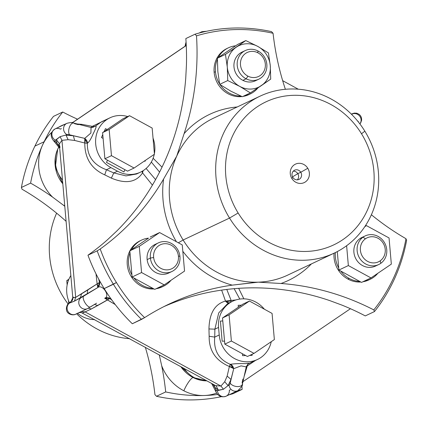 <?xml version="1.0" encoding="UTF-8"?>
<svg xmlns="http://www.w3.org/2000/svg" width="428" height="428" viewBox="0 0 428 428"><rect width="100%" height="100%" fill="white"/><g stroke="black" fill="none" stroke-linecap="round" stroke-linejoin="round"><path stroke-width="0.64" d="M359.878 123.901L360.697 122.847L361.649 120.113L361.478 117.812L360.676 115.977L359.349 114.479L356.845 113.217L354.341 113.088L352.201 113.757A6.383 5.906 64.7 0 0 351.468 114.18L351.468 114.18A5.104 0.278 147.1 0 1 351.575 114.356A5.104 0.278 -32.9 0 0 351.468 114.18A6.383 5.906 -115.3 0 1 352.201 113.757L351.372 114.148M359.852 123.869A6.383 5.869 -130.2 0 0 359.44 115.86A6.383 5.869 -130.2 0 0 351.581 114.356A6.383 5.869 49.8 0 1 359.44 115.86A6.383 5.869 49.8 0 1 359.852 123.869M62.723 112.013L53.527 116.357A172.318 159.43 64.7 0 0 34.903 146.109A172.318 159.43 -115.3 0 1 53.527 116.357L62.723 112.013A172.318 159.43 64.7 0 0 44.1 141.764L34.903 146.109A172.318 159.43 64.7 0 0 21.4 187.475L30.597 183.131A256.19 237.026 -115.3 0 1 52.564 197.089L63.258 205.076A44.672 41.334 64.7 0 0 64.746 205.841A44.672 41.334 -115.3 0 1 63.258 205.076A256.19 237.026 -115.3 0 1 64.783 206.291A256.19 237.026 64.7 0 0 63.258 205.076L52.564 197.089A44.672 41.334 -115.3 0 1 42.463 145.279A172.318 159.43 -115.3 0 1 44.1 141.764A172.318 159.43 -115.3 0 1 62.723 112.013A256.19 237.026 64.7 0 0 77.548 119.198A256.19 237.026 -115.3 0 1 62.723 112.013M186.073 42.088L185.618 43.661A6.383 3.542 12.6 0 0 185.88 45.256L186.191 44.239A5.104 1.798 -91.9 0 0 185.88 45.256A6.383 3.542 -167.4 0 1 185.618 43.661L185.04 46.256M206.687 31.244L201.914 31.699A6.383 5.906 64.7 0 0 200.465 32.699A6.383 5.906 -115.3 0 1 201.914 31.699L198.972 33.09M232.966 393.712L242.157 389.362A256.19 237.026 -115.3 0 1 241.927 385.826A256.19 237.026 64.7 0 0 242.157 389.362L232.966 393.712A172.318 159.43 -115.3 0 1 229.028 394.825A172.318 159.43 64.7 0 0 232.966 393.712M22.021 189.203A256.19 237.026 -115.3 0 1 66.094 221.297A256.19 237.026 64.7 0 0 22.021 189.203L21.4 187.475L22.021 189.203M51.777 132.268A44.672 41.334 64.7 0 0 42.463 145.279A44.672 41.334 -115.3 0 1 51.777 132.268M72.921 122.344A44.672 41.334 64.7 0 0 71.043 122.638A44.672 41.334 -115.3 0 1 72.921 122.344M64.863 124.297A44.672 41.334 64.7 0 0 58.245 127.426A44.672 41.334 -115.3 0 1 64.863 124.297M216.648 393.07A44.672 41.334 -115.3 0 1 204.349 395.504A44.672 41.334 -115.3 0 1 183.842 390.78A12.765 3.082 117.3 0 1 192.98 377.469L206.901 380.856A31.913 29.527 -115.3 0 1 192.98 377.469A12.765 3.082 -62.7 0 0 183.842 390.78A44.672 41.334 -115.3 0 1 161.698 365.774L159.253 354.839L161.698 365.774A256.19 237.026 -115.3 0 1 165.69 391.936L156.493 396.285L154.936 394.653A256.19 237.026 64.7 0 0 145.333 347.242A256.19 237.026 -115.3 0 1 154.936 394.653L156.493 396.285L165.69 391.936A172.318 159.43 64.7 0 0 204.349 395.504A172.318 159.43 64.7 0 0 217.686 394.466A172.318 159.43 -115.3 0 1 204.349 395.504A44.672 41.334 64.7 0 0 216.648 393.07M180.83 366.619L192.98 377.469A31.913 29.527 -115.3 0 1 180.825 366.619M58.754 147.104L57.7 149.222L55.346 167.016L62.82 183.81A31.913 29.527 -115.3 0 1 57.7 149.222A28.082 25.98 64.7 0 0 62.483 179.985A28.082 25.98 -115.3 0 1 57.7 149.222A28.082 25.98 -115.3 0 1 57.732 149.153A28.082 25.98 -115.3 0 1 57.764 149.083A31.913 29.527 -115.3 0 1 58.754 147.104M329.635 300.558L341.886 305.094L329.635 300.558A256.19 237.026 64.7 0 0 246.009 287.969A256.19 237.026 -115.3 0 1 329.635 300.558M186.442 64.831L185.747 78.153A256.19 237.026 -115.3 0 1 178.508 121.889A256.19 237.026 -115.3 0 1 143.936 198.421A256.19 237.026 -115.3 0 1 116.609 231.195A256.19 237.026 64.7 0 0 143.936 198.421A256.19 237.026 64.7 0 0 178.508 121.889A256.19 237.026 64.7 0 0 185.747 78.153L186.442 64.831A256.19 237.026 64.7 0 0 185.843 38.552A256.19 237.026 -115.3 0 1 186.442 64.831M244.436 375.517L247.293 365.892L255.537 360.408L247.298 365.892L247.93 364.142A5.104 2.739 -113.4 0 0 247.293 365.892L244.206 376.089M243.853 298.846L238.674 288.333L243.853 298.846M221.313 396.676A172.318 159.43 -115.3 0 1 156.493 396.285A172.318 159.43 64.7 0 0 221.313 396.676M238.155 390.497A172.318 159.43 64.7 0 0 242.157 389.362A172.318 159.43 -115.3 0 1 238.155 390.497M30.597 183.131L21.4 187.475A172.318 159.43 -115.3 0 1 34.903 146.109L44.1 141.764A172.318 159.43 64.7 0 0 42.463 145.279A172.318 159.43 64.7 0 0 30.597 183.131A172.318 159.43 -115.3 0 1 42.463 145.279A44.672 41.334 64.7 0 0 52.564 197.089A256.19 237.026 64.7 0 0 30.597 183.131M58.759 147.114A28.082 25.98 64.7 0 0 57.764 149.083A28.082 25.98 -115.3 0 1 58.759 147.114M183.842 390.78A44.672 41.334 64.7 0 0 204.349 395.504A172.318 159.43 -115.3 0 1 165.69 391.936A256.19 237.026 64.7 0 0 161.698 365.774A44.672 41.334 64.7 0 0 183.842 390.78M184.094 368.406A28.082 25.98 64.7 0 0 206.901 380.856A28.082 25.98 -115.3 0 1 184.094 368.406M162.03 167.155L153.122 158.248L162.03 167.155M110.724 117.459L92.32 126.351L81.946 124.366L77.259 123.981L81.946 124.366L81.138 124.965L81.946 124.366L92.32 126.351L91.089 127.491A5.104 2.268 105 0 0 92.32 126.351L110.724 117.459M72.386 122.793L186.255 45.529L72.386 122.793M358.241 121.429L357.578 120.98L358.338 121.921L358.241 121.429M165.074 306.1A256.19 237.026 -115.3 0 1 205.194 293.105A256.19 237.026 -115.3 0 1 246.009 287.969A256.19 237.026 64.7 0 0 205.194 293.105A256.19 237.026 64.7 0 0 165.074 306.1L163.887 306.619L165.074 306.1M365.277 315.907A256.19 237.026 64.7 0 0 341.886 305.094A256.19 237.026 -115.3 0 1 365.277 315.907L374.473 311.557L365.277 315.907M373.815 309.909L374.473 311.557L373.815 309.909A256.19 237.026 64.7 0 0 281.019 283.491A256.19 237.026 -115.3 0 1 373.815 309.909A170.109 157.386 64.7 0 0 405.979 238.712A256.19 237.026 -115.3 0 1 371.381 214.76A256.19 237.026 64.7 0 0 405.979 238.712A170.109 157.386 -115.3 0 1 373.815 309.909M258.271 282.17L281.019 283.491L258.271 282.17A86.798 80.303 64.7 0 0 287.884 275.033A86.798 80.303 -115.3 0 1 258.271 282.17A86.798 80.303 -115.3 0 1 183.125 240.006A86.798 80.303 64.7 0 0 258.271 282.17L232.249 285.134A256.19 237.026 64.7 0 0 144.605 317.63A256.19 237.026 -115.3 0 1 169.108 304.062A256.19 237.026 -115.3 0 1 232.249 285.134A91.902 85.028 -115.3 0 1 182.815 251.3A91.902 85.028 64.7 0 0 232.249 285.134L255.586 282.384M141.513 319.4L144.605 317.63L132.316 323.75L141.513 319.4A172.318 159.43 -115.3 0 1 113.399 284.256A172.318 159.43 64.7 0 0 141.513 319.4M273.064 33.266L271.507 31.629L273.064 33.266A256.19 237.026 64.7 0 0 285.374 89.286A256.19 237.026 -115.3 0 1 273.064 33.266A170.109 157.386 64.7 0 0 196.506 35.84A256.19 237.026 -115.3 0 1 184.088 133.659L176.727 156.129L163.598 179.016A256.19 237.026 -115.3 0 1 100.211 249.005L97.167 250.856L87.97 255.206A256.19 237.026 64.7 0 0 107.374 239.851L116.609 231.195L107.374 239.851A256.19 237.026 -115.3 0 1 87.97 255.206L97.167 250.856L100.211 249.005A256.19 237.026 64.7 0 0 163.598 179.016A91.902 85.028 64.7 0 0 176.384 241.713A91.902 85.028 -115.3 0 1 163.598 179.016L176.727 156.129L184.088 133.659A91.902 85.028 -115.3 0 1 237.192 106.979A91.902 85.028 64.7 0 0 184.088 133.659A256.19 237.026 64.7 0 0 196.506 35.84A170.109 157.386 -115.3 0 1 273.064 33.266M406.6 240.44L405.979 238.712L406.6 240.44A172.318 159.43 -115.3 0 1 374.473 311.557A172.318 159.43 64.7 0 0 406.6 240.44M195.034 34.203L196.506 35.84L195.034 34.203A172.318 159.43 -115.3 0 1 232.848 28.066A172.318 159.43 -115.3 0 1 271.507 31.629A172.318 159.43 64.7 0 0 232.848 28.066A172.318 159.43 64.7 0 0 195.034 34.203L185.843 38.552L195.034 34.203M239.803 299.076L234.132 288.681L239.803 299.076M248.513 363.72L249.085 363.463L248.513 363.72M246.453 366.24L247.293 365.892A5.104 2.622 11.5 0 0 246.453 366.24M129.716 338.714A86.798 80.303 -115.3 0 1 76.628 313.767A86.798 80.303 64.7 0 0 129.716 338.714M68.122 304.014A86.798 80.303 -115.3 0 1 56.619 213.155A86.798 80.303 64.7 0 0 68.122 304.014M94.925 126.447L92.32 126.351A5.104 2.648 -136.2 0 0 94.925 126.447L101.559 121.777L94.925 126.447C96.985 124.976 96.396 127.426 93.16 133.798C90.966 139.057 89.024 142.214 87.328 143.262C89.024 142.214 90.966 139.057 93.16 133.798C96.396 127.426 96.985 124.976 94.925 126.447M159.58 172.104L151.335 162.057L159.58 172.104M106.369 292.04A172.318 159.43 64.7 0 0 132.316 323.75A172.318 159.43 -115.3 0 1 106.369 292.035A172.318 159.43 -115.3 0 1 104.202 288.606L116.432 282.528A170.109 157.386 64.7 0 0 144.605 317.63A170.109 157.386 -115.3 0 1 116.432 282.528A170.109 157.386 -115.3 0 1 100.211 249.005A170.109 157.386 64.7 0 0 116.432 282.528L113.399 284.256A172.318 159.43 -115.3 0 1 97.167 250.856A172.318 159.43 64.7 0 0 113.399 284.256L104.202 288.606A172.318 159.43 -115.3 0 1 87.97 255.206A172.318 159.43 64.7 0 0 104.202 288.606A172.318 159.43 64.7 0 0 106.369 292.035M140.892 240.44A25.53 23.62 64.7 0 0 137.292 242.419A25.53 23.62 64.7 0 0 129.919 250.771A25.53 23.62 -115.3 0 1 137.292 242.419L138.608 241.799A25.53 23.62 64.7 0 0 131.46 249.727L129.818 250.84L130.005 252.948A25.53 23.62 64.7 0 0 131.926 274.899L132.108 277.007L133.932 278.002A25.53 23.62 64.7 0 0 152.919 288.37L154.743 289.365L164.202 284.893L184.548 271.084L182.258 244.918L159.623 232.559L139.277 246.368L141.566 272.534L164.202 284.893L154.743 289.365L152.919 288.37A25.53 23.62 -115.3 0 1 133.932 278.002L152.919 288.37L132.108 277.007L141.566 272.534L132.108 277.007L131.926 274.899A25.53 23.62 -115.3 0 1 130.005 252.948L131.926 274.899L129.818 250.84L139.277 246.368L129.818 250.84L131.46 249.727A25.53 23.62 -115.3 0 1 138.608 241.799L137.292 242.419A25.53 23.62 -115.3 0 1 140.229 240.739L141.54 240.119A25.53 23.62 64.7 0 0 138.608 241.799A25.53 23.62 -115.3 0 1 148.527 238.145A25.53 23.62 64.7 0 0 141.54 240.119M129.828 250.947A25.53 23.62 64.7 0 0 131.45 276.927A25.53 23.62 64.7 0 0 154.01 288.964A25.53 23.62 -115.3 0 1 131.45 276.927A25.53 23.62 -115.3 0 1 129.828 250.947M163.368 286.279A25.53 23.62 64.7 0 0 166.299 284.599A25.53 23.62 -115.3 0 1 157.376 288.119A25.53 23.62 64.7 0 0 163.368 286.279L162.052 286.899A25.53 23.62 -115.3 0 1 156.065 288.74A25.53 23.62 64.7 0 0 162.704 286.578M178.348 242.783L183.125 240.006L178.348 242.783M311.397 263.916A91.902 85.028 -115.3 0 1 281.019 283.491A91.902 85.028 64.7 0 0 311.397 263.916M347.9 279.061A25.53 23.62 64.7 0 0 360.804 282.004A25.53 23.62 -115.3 0 1 347.9 279.061L349.216 278.441A25.53 23.62 64.7 0 0 359.713 281.405L361.532 282.4L370.99 277.927L391.336 264.124L389.047 237.957L366.416 225.599L364.768 226.717L366.416 225.599L389.047 237.957L391.336 264.124L370.99 277.927L361.532 282.4L359.713 281.405A25.53 23.62 -115.3 0 1 349.216 278.441L347.9 279.061A25.53 23.62 -115.3 0 1 334.038 253.21A25.53 23.62 64.7 0 0 347.9 279.061M370.156 279.313A25.53 23.62 64.7 0 0 377.844 273.278A25.53 23.62 -115.3 0 1 364.169 281.159A25.53 23.62 64.7 0 0 370.156 279.313L368.845 279.933A25.53 23.62 -115.3 0 1 362.853 281.779A25.53 23.62 64.7 0 0 369.498 279.612M213.679 118.101A86.798 80.303 64.7 0 0 176.727 156.129A86.798 80.303 64.7 0 0 183.125 240.006L229.536 218.061A86.798 80.303 64.7 0 0 334.3 253.087A86.798 80.303 64.7 0 0 364.849 131.182A86.798 80.303 64.7 0 0 260.09 96.15A86.798 80.303 64.7 0 0 229.536 218.061L183.125 240.006A86.798 80.303 -115.3 0 1 176.727 156.129A86.798 80.303 -115.3 0 1 213.679 118.101L260.09 96.15M227.766 48.129A25.53 23.62 64.7 0 0 214.139 72.311A25.53 23.62 64.7 0 0 241.959 96.557A25.53 23.62 -115.3 0 1 214.139 72.311A25.53 23.62 -115.3 0 1 227.102 48.428L228.418 47.808A25.53 23.62 64.7 0 0 218.334 57.416A25.53 23.62 64.7 0 0 218.232 57.603A25.53 23.62 -115.3 0 1 218.334 57.416A25.53 23.62 -115.3 0 1 235.4 45.833A25.53 23.62 64.7 0 0 228.418 47.808M250.241 93.962A25.53 23.62 64.7 0 0 257.956 87.895A25.53 23.62 -115.3 0 1 244.254 95.802A25.53 23.62 64.7 0 0 250.241 93.962L248.93 94.583A25.53 23.62 -115.3 0 1 242.938 96.428A25.53 23.62 64.7 0 0 249.578 94.262M231.157 300.483L226.781 289.44L231.157 300.483L235.956 299.937L225.486 301.061L221.64 290.114L225.486 301.061L228.969 302.981A5.104 3.697 72.9 0 1 225.486 301.061C214.856 304.008 209.34 313.301 208.95 328.945C209.34 313.301 214.856 304.008 225.486 301.061A5.104 3.371 174.2 0 0 231.157 300.483L230.564 302.227L231.157 300.483M214.877 329.169L218.703 312.932L227.669 303.596L218.703 312.932L214.877 329.169L218.558 327.431L214.877 329.169L208.95 328.945L209.153 336.248L214.728 337.109L219.222 334.985A28.082 25.98 64.7 0 0 257.49 359.483A28.082 25.98 64.7 0 0 271.245 341.688A28.082 25.98 -115.3 0 1 243.832 361.601A28.082 25.98 -115.3 0 1 219.222 334.985L214.728 337.109L214.877 329.169L214.728 337.109C213.502 350.452 218.713 359.536 230.366 364.356C218.713 359.536 213.502 350.452 214.728 337.109L209.153 336.248C208.944 350.564 215.685 360.649 229.381 366.496C215.685 360.649 208.944 350.564 209.153 336.248L208.95 328.945L214.877 329.169M264.376 309.209A28.082 25.98 64.7 0 0 232.821 301.157A28.082 25.98 64.7 0 0 218.558 327.431L219.222 334.985L218.558 327.431A28.082 25.98 -115.3 0 1 234.212 300.552A28.082 25.98 -115.3 0 1 264.376 309.209M248.288 363.821L248.631 363.65C248.556 363.078 247.764 364.164 246.261 366.903L246.25 366.94M248.449 363.747C250.455 363.115 249.497 363.078 245.586 363.623C238.337 363.506 233.265 363.752 230.366 364.356C233.265 363.752 238.337 363.506 245.586 363.623C249.497 363.078 250.455 363.115 248.449 363.747M230.992 379.443L233.725 368.669L241.071 365.865L246.261 366.903L241.071 365.865L233.725 368.669L230.366 364.356L229.381 366.496L233.725 368.669L230.184 383.06L230.992 379.443L227.14 376.1L229.381 366.496L227.14 376.1L224.711 381.739L228.06 385.601L229.071 385.12A6.383 5.906 64.7 0 0 237.77 390.689A6.383 5.906 -115.3 0 1 229.071 385.12L228.06 385.601L230.992 379.443L228.06 385.601L223.491 389.25L228.06 385.601L224.711 381.739L220.934 386.067L215.626 385.623L220.934 386.067L224.711 381.739L227.14 376.1L230.992 379.443M246.261 366.903L242.382 384.253A6.383 3.542 -167.4 0 1 236.748 386.532A6.383 3.542 -167.4 0 1 230.184 383.06A5.104 1.798 88.1 0 1 229.071 385.12A5.104 1.798 -91.9 0 0 230.184 383.06A6.383 3.542 12.6 0 0 236.748 386.532A6.383 3.542 12.6 0 0 242.382 384.253A6.383 3.542 12.6 0 0 242.12 382.659L242.927 379.042M218.403 390.17L223.491 389.25L220.934 386.067L223.491 389.25L217.387 390.646L218.403 390.17L216.044 385.837L218.403 390.17L214.669 387.163L216.017 389.758A6.383 4.81 152.5 0 0 216.327 392.508A6.383 4.81 -27.5 0 1 216.017 389.758L214.669 387.163L218.403 390.17M242.382 384.253C243.104 384.895 241.563 387.04 237.77 390.689L226.086 396.216A6.383 5.906 -115.3 0 1 217.387 390.646A5.104 1.798 88.1 0 1 216.017 389.758A5.104 1.798 -91.9 0 0 217.387 390.646A6.383 5.906 64.7 0 0 226.086 396.216A6.383 5.906 64.7 0 0 229.328 390.245L230.339 389.764M212.721 384.034L214.669 387.163L212.721 384.034M73.113 296.898L72.931 297.888L75.686 297.369L74.467 301.125L69.609 303.035A6.383 5.906 64.7 0 0 67.94 311.317A6.383 5.906 64.7 0 0 75.799 314.157A6.383 5.906 64.7 0 0 76.532 313.74L81.224 311.573L85.081 311.889L220.934 386.067L85.081 311.889L82.679 313.029L91.399 308.946L110.504 298.156L109.991 298.626L111.981 300.221L109.991 298.626L104.673 298.204C110.734 296.476 102.442 283.646 97.787 287.557L99.505 282.416L100.5 282.32L99.505 282.416L97.119 283.892L96.027 273.883L97.119 283.892L75.686 297.369L61.948 140.325L59.449 143.787L59.417 144.98L59.449 143.787L61.948 140.325L75.686 297.369L72.781 297.685L70.625 302.559L70.855 301.719L72.059 300.633M61.397 128.63L60.38 129.112A6.383 5.906 64.7 0 0 55.142 128.892C50.761 131.92 50.033 135.612 52.954 139.967A6.383 5.232 -39.1 0 0 55.405 141.497L57.01 143.471L56.378 139.731L55.367 140.213A6.383 5.906 -115.3 0 1 51.879 134.413A6.383 5.906 -115.3 0 1 55.142 128.892A6.383 5.906 64.7 0 0 51.879 134.413A6.383 5.906 64.7 0 0 55.367 140.213L60.081 136.671L56.378 139.731L57.01 143.471L59.46 145.44L57.01 143.471L55.405 141.497A5.104 1.525 24.3 0 1 55.367 140.213A5.104 1.525 -155.7 0 0 55.405 141.497A6.383 5.232 140.9 0 1 52.954 139.967L59.706 148.281M78.345 124.65L74.579 123.697A6.383 3.114 104.2 0 0 73.643 123.061C72.236 122.36 69.967 122.462 66.827 123.366A6.383 5.906 64.7 0 0 63.563 128.887A6.383 5.906 64.7 0 0 67.052 134.686L60.081 136.671L61.948 140.325L68.116 139.689L74.681 140.454L84.792 143.016C84.707 158.194 91.357 168.814 104.748 174.875L111.366 178.123C125.779 184.142 136.174 182.392 142.556 172.875L152.416 185.131L142.556 172.875C136.174 182.392 125.779 184.142 111.366 178.123L113.789 172.923L117.47 171.184A28.082 25.98 64.7 0 0 140.512 172.142A28.082 25.98 64.7 0 0 154.262 154.347A28.082 25.98 -115.3 0 1 117.47 171.184L113.789 172.923L106.449 169.739C93.486 164.946 87.114 156.118 87.328 143.262L84.733 138.378L69.566 134.799A6.383 3.114 -75.8 0 1 69.368 127.421A6.383 3.114 -75.8 0 1 73.643 123.061A6.383 3.114 104.2 0 0 69.368 127.421A6.383 3.114 104.2 0 0 69.566 134.799L73.332 135.756L66.035 135.168L68.116 139.689L61.948 140.325L60.081 136.671L67.052 134.686A5.104 1.525 24.3 0 1 69.566 134.799A5.104 1.525 -155.7 0 0 67.052 134.686A6.383 5.906 -115.3 0 1 63.563 128.887A6.383 5.906 -115.3 0 1 66.827 123.366L55.142 128.892M91.025 127.474L90.891 133.044L84.733 138.378L90.891 133.044L91.073 127.485L73.643 123.061M127.715 116.555A28.082 25.98 64.7 0 0 109.969 117.802A28.082 25.98 64.7 0 0 95.599 142.091A28.082 25.98 64.7 0 0 110.938 167.616L106.449 169.739L104.748 174.875C91.357 168.814 84.707 158.194 84.792 143.016L74.681 140.454L73.332 135.756L84.733 138.378L84.792 143.016L87.328 143.262C87.114 156.118 93.486 164.946 106.449 169.739L110.938 167.616L117.47 171.184L110.938 167.616A28.082 25.98 -115.3 0 1 96.979 132.766A28.082 25.98 -115.3 0 1 127.715 116.555M136.58 173.998L126.009 175.897L113.789 172.923L126.009 175.897L136.58 173.998L140.512 172.142M154.396 153.689A28.082 25.98 64.7 0 0 153.031 138.126A28.082 25.98 -115.3 0 1 154.396 153.689M155.589 179.6L146.103 168.471L155.589 179.605M70.855 301.719L70.625 302.559L74.467 301.125L83.679 296.149A6.383 2.482 58.4 0 0 85.129 302.954A6.383 2.482 58.4 0 0 90.485 306.935A6.383 2.482 58.4 0 0 90.602 306.849A6.383 2.482 -121.6 0 1 90.485 306.935A6.383 2.482 -121.6 0 1 85.129 302.954A6.383 2.482 -121.6 0 1 83.679 296.149L97.787 287.557A5.104 1.744 57.9 0 0 97.119 283.892A5.104 1.23 161.9 0 0 99.505 282.416L98.665 278.986L99.505 282.416C100.05 284.053 99.478 285.765 97.787 287.557L74.467 301.125L75.686 297.369L81.598 293.79L80.282 297.99L81.598 293.79L87.761 289.97L87.173 293.999L87.761 289.97L97.119 283.892L97.787 287.557C102.442 283.646 110.734 296.476 104.673 298.204L115.223 304.554L107.508 299.953L97.793 305.474L94.47 304.485L97.793 305.474L91.399 308.946L88.312 308.208L91.399 308.946L85.081 311.889L81.224 311.573L75.799 314.157A6.383 5.906 -115.3 0 1 67.94 311.317A6.383 5.906 -115.3 0 1 69.609 303.035A5.104 0.278 147.1 0 1 69.518 302.842A6.383 5.869 -130.2 0 0 68.86 303.318A6.383 5.869 49.8 0 1 69.518 302.842L71.99 300.724L69.518 302.842A5.104 0.278 -32.9 0 0 69.609 303.035L70.625 302.559L72.931 297.888M166.299 284.599A25.53 23.62 64.7 0 0 171.056 280.238A25.53 23.62 -115.3 0 1 166.299 284.599M335.354 252.579A25.53 23.62 64.7 0 0 338.714 267.933L338.901 270.041L340.725 271.036A25.53 23.62 64.7 0 0 349.216 278.441A25.53 23.62 -115.3 0 1 340.725 271.036L359.713 281.405L338.901 270.041L348.355 265.569L370.99 277.927L348.355 265.569L338.901 270.041L338.714 267.933A25.53 23.62 -115.3 0 1 335.354 252.579M217.387 59.358A25.53 23.62 64.7 0 0 216.878 60.632A25.53 23.62 64.7 0 0 215.45 71.69L214.139 72.311L215.45 71.69A25.53 23.62 64.7 0 0 218.799 82.583A25.53 23.62 64.7 0 0 219.607 83.942A25.53 23.62 -115.3 0 1 218.799 82.583A25.53 23.62 -115.3 0 1 215.45 71.69A25.53 23.62 -115.3 0 1 216.878 60.632A25.53 23.62 -115.3 0 1 217.387 59.358M220.029 84.589A25.53 23.62 64.7 0 0 220.805 85.686A25.53 23.62 64.7 0 0 239.792 96.054A25.53 23.62 64.7 0 0 240.878 96.075A25.53 23.62 -115.3 0 1 239.792 96.054A25.53 23.62 -115.3 0 1 220.805 85.686A25.53 23.62 -115.3 0 1 220.029 84.589M252.135 355.342L252.044 354.314L252.135 355.342L252.044 354.314L252.135 355.342L249.701 355.422L252.135 355.342M245.736 355.556L247.443 356.487L254.013 353.384L274.359 339.575L272.069 313.408L249.433 301.05L229.087 314.858L231.377 341.025L254.013 353.384L247.443 356.487L242.414 353.742L242.585 355.663L245.736 355.556L242.585 355.663L242.414 353.742L224.812 344.128L242.414 353.742L242.585 355.663L242.414 353.742L245.736 355.556M224.545 341.116L224.812 344.128L231.377 341.025L224.812 344.128L222.785 320.973L220.399 321.054L222.159 341.196L224.545 341.116L222.159 341.196L224.545 341.116L222.159 341.196L220.399 321.054L222.785 320.973L222.523 317.961L224.545 341.116M238.343 307.224L222.523 317.961L229.087 314.858L222.523 317.961L241.328 305.201L238.177 305.303L238.343 307.224L238.177 305.303L238.343 307.224L238.177 305.303L241.328 305.201L242.869 304.158L241.328 305.201L238.177 305.303L241.328 305.201L238.343 307.224M214.348 384.922L214.669 387.163L214.348 384.922M59.449 143.787L56.378 139.731M72.856 299.22L71.99 300.724C72.343 300.713 72.605 299.702 72.781 297.685L59.417 144.98L60.032 147.376M59.615 147.189L57.01 143.471M78.848 312.718L81.229 312.515L82.738 313.045L81.159 312.504M123.922 171.933L124.923 169.713L127.528 171.136L124.923 169.713L123.922 171.933L124.923 169.713L107.498 160.2L106.497 162.421L123.922 171.933L106.497 162.421L107.498 160.2L106.497 162.421L107.498 160.2L104.892 158.777L124.923 169.713L123.922 171.933M103.116 138.426L104.892 158.777L111.462 155.669L134.098 168.033L127.528 171.136L134.098 168.033L154.444 154.224L152.154 128.058L129.518 115.699L109.172 129.507L111.462 155.669L104.892 158.777L102.779 134.59L101.452 137.522L103.116 138.426L101.452 137.522L103.116 138.426L101.452 137.522L102.779 134.59L102.602 132.61L103.116 138.426M104.143 131.567L102.602 132.61L109.172 129.507L102.602 132.61L107.128 129.545L105.465 128.635L104.143 131.567L105.465 128.635L107.128 129.545L122.948 118.807L107.128 129.545L105.465 128.635L107.123 129.545L104.143 131.567M145.012 161.303L145.456 160.323L145.012 161.308L144.455 161.003L145.012 161.308M141.994 171.377L142.556 172.875L143.129 170.697A5.104 3.718 -62.9 0 0 142.556 172.875A5.104 3.568 35.3 0 1 141.994 171.377M148.527 238.145L131.46 249.727L148.527 238.145M229.536 218.061L238.134 212.984A79.137 73.22 64.7 0 0 341.303 240.68A79.137 73.22 64.7 0 0 361.51 133.771L364.849 131.182A86.798 80.303 -115.3 0 1 342.689 248.433A86.798 80.303 -115.3 0 1 229.536 218.061A86.798 80.303 -115.3 0 1 251.701 100.805A86.798 80.303 -115.3 0 1 364.849 131.182L361.51 133.771A79.137 73.22 64.7 0 0 258.341 106.074A79.137 73.22 64.7 0 0 238.134 212.984L229.536 218.061M337.285 251.589L338.714 267.933L337.285 251.589M230.301 90.87A22.978 21.256 64.7 0 0 230.767 91.116L242.323 96.717L250.375 92.913L270.715 79.105L270.277 65.687L268.431 52.938L257.817 46.427L245.795 40.58L237.743 44.389L217.397 58.192L217.841 71.61L219.687 84.359L230.767 91.121L219.687 84.359L227.739 80.55L239.76 86.397L250.375 92.913L242.323 96.717L230.767 91.121M242.869 304.158L249.433 301.05L242.869 304.158M229.381 366.496A5.104 0.583 106.2 0 1 230.366 364.356C231.917 364.726 233.035 366.159 233.725 368.669A5.104 2.643 10.8 0 0 229.381 366.496M113.789 172.923L111.366 178.123L104.748 174.875L106.449 169.739L113.789 172.923M68.116 139.689L66.035 135.168L73.332 135.756L74.681 140.454L68.116 139.689M94.732 319.609A28.082 25.98 -115.3 0 1 77.559 313.323A28.082 25.98 64.7 0 0 94.732 319.609M69.459 302.815A28.082 25.98 -115.3 0 1 70.845 275.546A28.082 25.98 64.7 0 0 69.459 302.815M96.573 303.19L87.483 308.631A6.383 5.906 -115.3 0 1 79.629 305.79A6.383 5.906 -115.3 0 1 81.293 297.514A5.104 0.278 -32.9 0 0 83.679 296.149A5.104 0.278 147.1 0 1 81.293 297.514L80.282 297.99L81.293 297.514A6.383 5.906 64.7 0 0 79.629 305.79A6.383 5.906 64.7 0 0 87.483 308.631A6.383 5.906 64.7 0 0 88.216 308.214M84.434 310.075L81.224 311.573L84.434 310.075M87.328 143.262L84.792 143.016A5.104 2.284 105.7 0 0 84.733 138.378C86.729 140.015 87.59 141.641 87.328 143.262M122.948 118.807L129.518 115.699L122.948 118.807M109.991 298.626A5.104 1.739 -48.2 0 0 107.508 299.953A5.104 1.744 58.6 0 0 104.673 298.204C106.952 297.316 108.723 297.455 109.991 298.626M150.164 237.032L159.623 232.559L150.164 237.032M238.134 212.984A79.137 73.22 -115.3 0 1 258.341 106.074A79.137 73.22 -115.3 0 1 361.51 133.771A79.137 73.22 -115.3 0 1 341.303 240.68A79.137 73.22 -115.3 0 1 238.134 212.984M291.864 178.487A10.213 9.448 64.7 0 0 305.175 182.061A10.213 9.448 64.7 0 0 307.78 168.268A10.213 9.448 64.7 0 0 294.469 164.694A10.213 9.448 64.7 0 0 291.864 178.487L292.805 177.369A5.104 4.724 64.7 0 0 299.466 179.155A5.104 4.724 64.7 0 0 300.766 172.254L307.78 168.268A10.213 9.448 -115.3 0 1 305.175 182.061A10.213 9.448 -115.3 0 1 291.864 178.487A10.213 9.448 -115.3 0 1 294.469 164.694A10.213 9.448 -115.3 0 1 307.78 168.268L300.766 172.254A5.104 4.724 64.7 0 0 294.111 170.467A5.104 4.724 64.7 0 0 292.805 177.369L291.864 178.487M346.621 245.726L348.355 265.569L346.621 245.726M274.359 339.575L254.013 353.384L231.377 341.025L229.087 314.858L249.433 301.05L272.069 313.408L274.359 339.575M90.602 306.849L94.096 304.699M111.462 155.669L109.172 129.507L129.518 115.699L152.154 128.058L154.444 154.224L134.098 168.033L111.462 155.669M164.202 284.893L141.566 272.534L139.277 246.368L159.623 232.559L182.258 244.918L184.548 271.084L164.202 284.893M156.819 243.757A15.825 14.643 64.7 0 0 147.146 259.593A15.825 14.643 64.7 0 0 170.248 272.16M363.607 236.796A15.825 14.643 64.7 0 0 359.836 238.69A15.825 14.643 64.7 0 0 356.578 260.021A15.825 14.643 64.7 0 0 377.036 265.2M217.397 58.192L237.743 44.389L245.795 40.58L225.449 54.388L217.397 58.192L225.449 54.388L227.295 67.137L227.739 80.55L219.687 84.359L217.841 71.61L217.397 58.192M66.768 280.656L68.673 279.752L66.768 280.656L68.903 279.206L66.768 280.656L67.142 284.968L66.768 280.656M68.758 303.409L68.507 300.531L68.758 303.409M171.917 271.502L168.68 273.037A15.825 14.643 -115.3 0 1 147.146 259.593A15.825 14.643 -115.3 0 1 155.145 244.42L158.387 242.885A15.825 14.643 64.7 0 0 150.383 258.063L147.146 259.593L150.383 258.063A15.825 14.643 64.7 0 0 171.917 271.502A15.825 14.643 64.7 0 0 179.921 256.329A15.825 14.643 64.7 0 0 158.387 242.885M297.808 173.656L300.766 172.254A5.104 4.724 -115.3 0 1 298.969 179.428A5.104 4.724 -115.3 0 1 292.805 177.369A5.104 4.724 -115.3 0 1 294.603 170.194A5.104 4.724 -115.3 0 1 300.766 172.254L297.808 173.656A5.104 4.724 64.7 0 0 293.26 171.184A5.104 4.724 -115.3 0 1 297.808 173.656A5.104 4.724 -115.3 0 1 297.353 179.84A5.104 4.724 64.7 0 0 297.808 173.656L292.816 176.689L297.808 173.656M378.71 264.541L375.468 266.072A15.825 14.643 -115.3 0 1 356.075 259.191A15.825 14.643 -115.3 0 1 359.836 238.69L363.072 237.16A15.825 14.643 64.7 0 0 359.311 257.661A15.825 14.643 64.7 0 0 378.71 264.541A15.825 14.643 64.7 0 0 380.813 263.306A15.825 14.643 64.7 0 0 384.574 242.804A15.825 14.643 64.7 0 0 365.175 235.924A15.825 14.643 64.7 0 0 363.072 237.16L359.836 238.69A15.825 14.643 -115.3 0 1 361.938 237.454L365.175 235.924M268.431 52.938L270.277 65.687A22.978 21.256 64.7 0 0 257.817 46.427L268.431 52.938M257.351 46.176L257.817 46.427A22.978 21.256 64.7 0 0 257.351 46.181L257.351 46.181A22.978 21.256 64.7 0 0 236.326 47.15L245.795 40.58L257.351 46.176A22.978 21.256 -115.3 0 1 257.817 46.427A22.978 21.256 -115.3 0 1 270.277 65.687L270.715 79.105L261.251 85.675A22.978 21.256 64.7 0 0 270.277 65.687A22.978 21.256 -115.3 0 1 261.251 85.675L250.375 92.913L240.226 86.643A22.978 21.256 64.7 0 0 261.246 85.675A22.978 21.256 -115.3 0 1 240.226 86.643L239.76 86.397A22.978 21.256 64.7 0 0 240.226 86.643L240.22 86.654A22.978 21.256 -115.3 0 1 239.76 86.397L227.739 80.55L227.295 67.137L225.449 54.388L236.326 47.15A22.978 21.256 64.7 0 0 227.295 67.137A22.978 21.256 64.7 0 0 239.755 86.397A22.978 21.256 -115.3 0 1 227.295 67.137A22.978 21.256 -115.3 0 1 236.326 47.15A22.978 21.256 -115.3 0 1 257.351 46.181M150.383 258.063A15.825 14.643 -115.3 0 1 163.437 241.601A15.825 14.643 -115.3 0 1 179.921 256.329L178.412 256.051A13.273 12.284 64.7 0 0 164.587 243.703A13.273 12.284 64.7 0 0 153.641 257.506L150.383 258.063L153.641 257.506A13.273 12.284 64.7 0 0 167.466 269.859A13.273 12.284 64.7 0 0 178.412 256.051L179.921 256.329A15.825 14.643 -115.3 0 1 166.867 272.786A15.825 14.643 -115.3 0 1 150.383 258.063M292.543 176.882L292.816 176.689L292.543 176.882M380.813 263.306A15.825 14.643 -115.3 0 1 360.012 258.779A15.825 14.643 -115.3 0 1 363.072 237.16L365.378 238.856A13.273 12.284 64.7 0 0 362.81 256.987A13.273 12.284 64.7 0 0 380.257 260.78L380.813 263.306L380.257 260.78A13.273 12.284 64.7 0 0 382.825 242.649A13.273 12.284 64.7 0 0 365.378 238.856L363.072 237.16A15.825 14.643 -115.3 0 1 383.873 241.686A15.825 14.643 -115.3 0 1 380.813 263.306M243.693 51.446A15.825 14.643 64.7 0 0 233.923 65.024A15.825 14.643 64.7 0 0 242.89 80.352A15.825 14.643 64.7 0 0 257.121 79.849M178.412 256.051A13.273 12.284 -115.3 0 1 167.466 269.859A13.273 12.284 -115.3 0 1 153.641 257.506A13.273 12.284 -115.3 0 1 164.587 243.703A13.273 12.284 -115.3 0 1 178.412 256.051M365.378 238.856A13.273 12.284 -115.3 0 1 382.825 242.649A13.273 12.284 -115.3 0 1 380.257 260.78A13.273 12.284 -115.3 0 1 362.81 256.987A13.273 12.284 -115.3 0 1 365.378 238.856M258.796 79.191L255.553 80.721A15.825 14.643 -115.3 0 1 242.89 80.352L246.127 78.816A15.825 14.643 64.7 0 0 258.796 79.191A15.825 14.643 64.7 0 0 266.885 65.313A15.825 14.643 64.7 0 0 257.924 50.943A15.825 14.643 64.7 0 0 245.26 50.574A15.825 14.643 64.7 0 0 237.166 64.446A15.825 14.643 64.7 0 0 246.127 78.816L242.89 80.352A15.825 14.643 -115.3 0 1 233.929 65.976A15.825 14.643 -115.3 0 1 242.023 52.104L245.26 50.574M257.924 50.943A15.825 14.643 -115.3 0 1 265.676 71.925A15.825 14.643 -115.3 0 1 246.127 78.816L247.956 76.157A13.273 12.284 64.7 0 0 264.349 70.374A13.273 12.284 64.7 0 0 257.849 52.778L257.924 50.943L257.849 52.778A13.273 12.284 64.7 0 0 241.456 58.556A13.273 12.284 64.7 0 0 247.956 76.157L246.127 78.816A15.825 14.643 -115.3 0 1 238.38 57.834A15.825 14.643 -115.3 0 1 257.924 50.943M247.956 76.157A13.273 12.284 -115.3 0 1 241.456 58.556A13.273 12.284 -115.3 0 1 257.849 52.778A13.273 12.284 -115.3 0 1 264.349 70.374A13.273 12.284 -115.3 0 1 247.956 76.157M298.284 89.201L282.667 80.673M350.452 308.716L242.96 381.658M72.279 122.777L186.25 45.438M249.085 363.463L257.49 359.483M227.669 303.596L232.821 301.157M226.086 396.216C221.763 397.623 218.51 396.387 216.327 392.508L211.598 383.418M81.229 312.515L215.626 385.623M101.559 121.777L109.969 117.802M334.3 253.087L287.884 275.033M91.073 127.485L93.32 127.464M75.799 314.157C76.382 313.874 73.06 316.271 68.662 313.446C64.147 310.343 67.608 303.158 68.86 303.318L72.081 300.6M87.483 308.631L84.439 310.075"/></g></svg>
